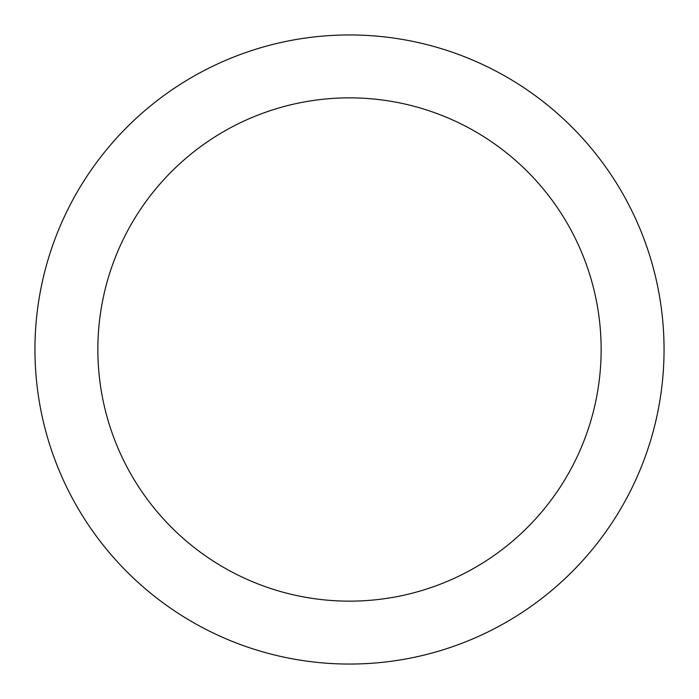 <?xml version="1.0" encoding="UTF-8"?>
<svg xmlns="http://www.w3.org/2000/svg" width="699" height="699" viewBox="0 0 699 699"><rect width="100%" height="100%" fill="white"/><g stroke="black" fill="none" stroke-linecap="round" stroke-linejoin="round"><path stroke-width="1.05" d="M349.5 34.95A314.55 314.55 0 0 1 621.909 506.775A314.55 314.55 0 0 1 77.091 506.775A314.55 314.55 0 0 1 349.5 34.95M349.5 97.86A251.64 251.64 0 0 1 567.431 475.32A251.64 251.64 0 0 1 131.569 475.32A251.64 251.64 0 0 1 349.5 97.86"/></g></svg>
